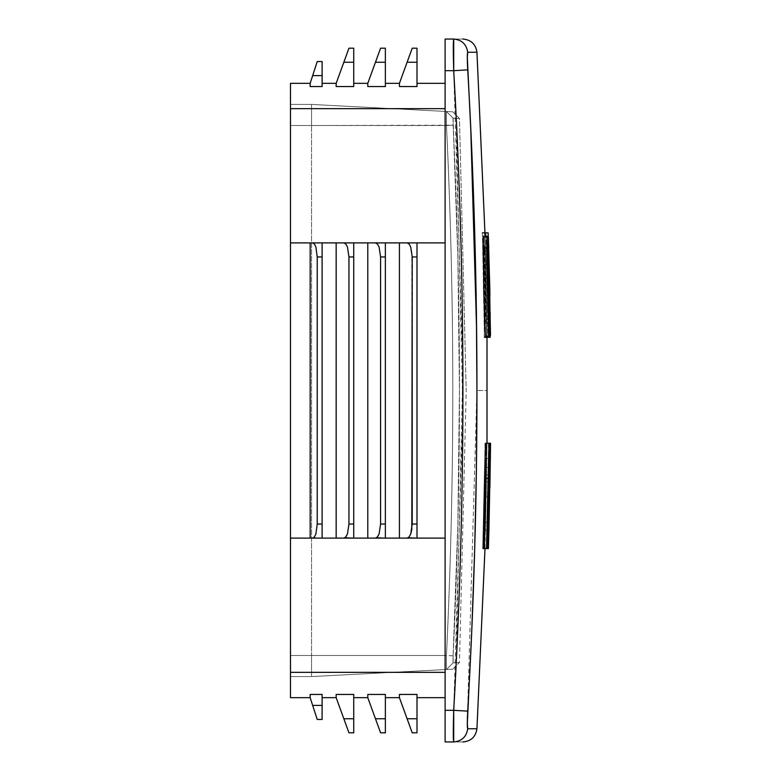 <?xml version="1.0" encoding="UTF-8"?>
<svg xmlns="http://www.w3.org/2000/svg" width="781" height="781" viewBox="0 0 781 781"><rect width="100%" height="100%" fill="white"/><g stroke="black" fill="none" stroke-linecap="round" stroke-linejoin="round"><path stroke-width="0.59" stroke-dasharray="3.9 2.93" d="M312.664 75.601L322.104 75.601L322.104 86.554L310.155 86.554L310.155 83.333L312.664 75.601L322.104 75.601L322.104 61.543L322.104 86.554L322.104 83.333L322.104 86.554L322.104 83.333L336.162 83.333L336.162 86.554L336.162 83.333L343.835 62.246L353.734 62.246L353.734 86.554L336.162 86.554L336.162 83.333L336.162 86.554L336.162 83.333L348.951 48.188L353.734 48.188L353.734 86.554L353.734 83.333L353.734 86.554L353.734 83.333L367.792 83.333L367.792 86.554L367.792 83.333L375.466 62.246L385.365 62.246L385.365 86.554L367.792 86.554L367.792 83.333L367.792 86.554L367.792 83.333L380.581 48.188L385.365 48.188L385.365 86.554L385.365 83.333L385.365 86.554L385.365 83.333L399.423 83.333L399.423 86.554L399.423 83.333L407.096 62.246L416.995 62.246L416.995 86.554L399.423 86.554L399.423 83.333L399.423 86.554L399.423 83.333L412.212 48.188L416.995 48.188L416.995 86.554L416.995 83.333L416.995 86.554L416.995 83.333L445.111 83.333L445.111 242.891L445.111 98.308L445.111 108.657L290.473 108.657L290.473 242.891L445.111 242.891L290.473 242.891L445.111 242.891L416.995 242.891L445.111 242.891L445.111 108.657L445.111 695.91L445.111 672.343L290.473 672.343L445.111 672.343L445.111 242.891L445.111 538.109L445.111 242.891L290.473 242.891L290.473 538.109L310.155 538.109L310.155 242.891L312.664 242.891L290.473 242.891L310.155 242.891L310.155 538.109L290.473 538.109L290.473 697.667L310.155 697.667L310.155 694.446L310.155 697.667L312.664 705.399L322.104 705.399L322.104 719.457L317.232 719.457L310.155 697.667L310.155 694.446L322.104 694.446L322.104 705.399L322.104 694.446L322.104 697.667L336.162 697.667L336.162 694.446L336.162 697.667L343.835 718.754L353.734 718.754L353.734 732.812L348.951 732.812L336.162 697.667L336.162 694.446L353.734 694.446L353.734 718.754L353.734 694.446L353.734 697.667L367.792 697.667L367.792 694.446L367.792 697.667L375.466 718.754L385.365 718.754L385.365 732.812L380.581 732.812L367.792 697.667L367.792 694.446L385.365 694.446L385.365 718.754L385.365 694.446L385.365 697.667L399.423 697.667L399.423 694.446L399.423 697.667L407.096 718.754L416.995 718.754L416.995 732.812L412.212 732.812L399.423 697.667L399.423 694.446L416.995 694.446L416.995 718.754L416.995 694.446L416.995 697.667L445.111 697.667L445.111 672.343L445.111 697.667L416.995 697.667L416.995 694.446L416.995 697.667L416.995 694.446L399.423 694.446L399.423 697.667L399.423 694.446L399.423 697.667L385.365 697.667L385.365 694.446L385.365 697.667L385.365 694.446L367.792 694.446L367.792 697.667L367.792 694.446L367.792 697.667L353.734 697.667L353.734 694.446L353.734 697.667L353.734 694.446L336.162 694.446L336.162 697.667L336.162 694.446L336.162 697.667L322.104 697.667L322.104 694.446L322.104 697.667L322.104 694.446L310.155 694.446L310.155 697.667L310.155 694.446L310.155 697.667L290.473 697.667L290.473 83.333L310.155 83.333L310.155 86.554L322.104 86.554L322.104 83.333L336.162 83.333L336.162 86.554L353.734 86.554L353.734 83.333L367.792 83.333L367.792 86.554L385.365 86.554L385.365 83.333L399.423 83.333L399.423 86.554L416.995 86.554L416.995 83.333L445.111 83.333L445.111 108.657L290.473 108.657L290.473 83.333L310.155 83.333L310.155 86.554L310.155 83.333L317.232 61.543L322.104 61.543L317.232 61.543L314.411 70.222M290.473 655.493L290.473 104.42L290.473 655.493L311.56 655.493L311.56 125.507L290.473 125.507L290.473 104.42L290.473 125.507L311.56 125.507L290.473 125.507L311.56 125.507L311.56 104.42L290.473 104.42L311.56 104.42L311.56 655.493L290.473 655.493L290.473 125.507L290.473 676.58L311.56 676.58L311.56 655.493L311.56 676.58L290.473 676.58L311.56 676.58L311.56 104.42L290.473 104.42L311.56 104.42L446.459 111.488C454.923 111.937 454.923 111.937 446.459 111.488L311.56 104.42L446.459 111.488L446.459 125.507L311.56 125.507L446.459 125.507C454.923 302.208 454.923 478.87 446.459 655.493L311.56 655.493L446.459 655.493L446.459 669.512L311.56 676.58L446.459 669.512C454.923 669.063 454.923 669.063 446.459 669.512L311.56 676.58L446.459 669.512L446.459 655.493L311.56 655.493L311.56 676.58L290.473 676.58L290.473 655.493L446.459 655.493C454.923 478.792 454.923 302.13 446.459 125.507L311.56 125.507L311.56 655.493L290.473 655.493M445.111 538.109L416.995 538.109L416.995 242.891L416.995 538.109L416.995 242.891L416.995 524.051L412.212 524.051L411.821 251.57L410.718 247.011L409.059 243.965L407.096 242.891L385.365 242.891L385.365 538.109L385.365 242.891L399.423 242.891L399.423 538.109L385.365 538.109L407.096 538.109L409.059 537.035L410.718 533.989L412.212 524.051L416.995 524.051L416.995 538.109L445.111 538.109L290.473 538.109L445.111 538.109L290.473 538.109L445.111 538.109L445.111 672.343L445.111 538.109M377.428 537.035L375.466 538.109L367.792 538.109L367.792 242.891L375.466 242.891L353.734 242.891L353.734 538.109L353.734 242.891L367.792 242.891L367.792 538.109L385.365 538.109L385.365 242.891L385.365 524.051L380.581 524.051L380.581 256.949L379.088 247.011L377.428 243.965L375.466 242.891L385.365 242.891L385.365 256.949L380.581 256.949L380.581 524.051L385.365 524.051L385.365 538.109L375.466 538.109L377.428 537.035L379.088 533.989L380.581 524.051L379.088 533.989L376.462 537.836M345.798 537.035L343.835 538.109L336.162 538.109L336.162 242.891L343.835 242.891L322.104 242.891L322.104 538.109L322.104 242.891L336.162 242.891L336.162 538.109L353.734 538.109L353.734 242.891L353.734 524.051L348.951 524.051L348.951 256.949L347.457 247.011L345.798 243.965L343.835 242.891L353.734 242.891L353.734 256.949L348.951 256.949L348.951 524.051L353.734 524.051L353.734 538.109L343.835 538.109L345.798 537.035L347.457 533.989L348.951 524.051L347.457 533.989L344.831 537.836M487.959 522.245L484.445 522.245L485.899 467.555L489.414 467.555L487.959 522.245L488.506 443.208L484.991 443.208L484.445 522.245L487.959 522.245L488.506 443.208L489.179 443.208L484.991 443.208L489.179 443.208L489.101 467.555L485.577 467.555L485.655 443.208L489.179 443.208L489.414 467.555L485.577 467.555L489.414 467.555L487.959 522.245M490.126 443.208L486.612 443.208L483.917 548.623L487.442 548.623L490.126 443.208L486.612 443.208L490.126 443.208L487.442 548.623L483.917 548.623L486.875 443.208L490.39 443.208L487.9 548.623L484.386 548.623L487.9 548.623L490.39 443.208M490.497 443.208L486.983 443.208L484.64 548.623L488.154 548.623L490.497 443.208L486.983 443.208L490.527 443.208L487.002 443.208L484.64 548.623L487.002 443.208L484.884 548.623L488.398 548.623L484.64 548.623L488.154 548.623L490.497 443.208M489.912 487.393L488.926 530.631L489.912 487.246M490.234 443.208L486.719 443.208L490.458 443.208L486.944 443.208L485.44 530.631L486.446 475.004L484.103 548.623L486.719 443.208L490.234 443.208M487.617 548.623L484.103 548.623L487.617 548.623M488.037 548.623L484.523 548.623L488.037 548.623M489.96 475.004L486.446 475.004L489.96 475.004M488.613 530.631L485.44 530.631L488.613 530.631M489.736 496.911L486.221 496.911L489.736 496.911M487.188 548.623L483.009 548.623L487.188 548.623M488.691 481.975L485.177 481.975L483.673 548.623L485.177 481.975L488.691 481.975M489.492 458.535L485.977 458.535L485.177 481.975L485.792 460.331L485.977 458.535L489.492 458.535L489.091 465.408M489.736 458.535L485.977 458.535L489.736 458.535M489.999 443.208L486.485 443.208L486.221 458.535L486.485 443.208L489.999 443.208M485.177 453.497L485.841 443.208L486.485 443.208M488.184 234.388L490.136 337.324L484.386 337.324L487.9 337.324L485.919 232.845L482.404 232.845L484.386 337.324L487.012 337.324L485.001 232.845L482.404 232.845L488.135 232.845M488.232 236.204L490.136 336.845M490.507 335.879L486.963 335.879L490.243 335.879L486.993 335.879L485.089 237.16L488.379 237.16L485.118 237.16L486.592 307.128L490.107 307.128L488.603 237.16L485.089 237.16L486.485 307.128L490.107 307.128L486.485 307.128L486.661 319.107L490.175 319.107L490.009 307.128L486.485 307.128L486.963 335.879L490.478 335.879L490.175 319.107L486.661 319.107L486.788 322.67M486.993 335.879L485.118 237.16L488.633 237.16L490.478 335.879M489.628 281.775L489.892 295.862M488.291 246.191L488.223 237.014L488.808 248.153L485.284 248.153L484.708 237.014L486.729 335.869L485.284 248.153L488.808 248.153M486.895 236.204L484.757 236.204L484.708 237.014L486.065 279.334L486.651 336.826L484.708 237.014M488.789 336.845L486.67 336.845L486.729 335.869M486.944 236.252L487.744 248.153L484.22 248.153L483.429 236.252M483.234 260.717L483.79 293.549M485.274 336.845L485.401 293.519L484.22 248.153L487.744 248.153L488.75 283.991M476.947 728.741L467.721 728.741L467.409 727.404L471.753 630.999M473.218 594.341L474.877 542.229M475.463 518.965L476.517 459.863M476.615 450.891L476.947 390.5L487.285 390.5L476.947 390.5L476.371 310.33L474.643 230.151L471.753 149.991L467.302 57.423L467.721 52.259L476.947 52.259M471.753 149.991L474.633 230.112L476.371 310.262M486.797 322.953L486.963 335.879M484.991 459.287L484.445 522.245L485.899 467.555L485.655 443.208L484.991 443.208L484.991 459.199M486.612 443.208L483.917 548.623L485.919 495.915L486.875 443.208M486.944 443.208L486.221 496.911L486.446 475.004L484.523 548.623L486.719 443.208M486.622 337.324L484.62 232.845M482.404 232.845L483.81 294.369M483.82 294.964L484.386 337.324M484.347 251.375L485.616 312.01L485.245 336.826M483.146 239.474L483.234 237.034M483.664 237.98L484.22 248.153M455.977 668.233L462.879 369.501L453.712 70.68L445.111 70.68L445.111 710.319L453.712 710.319L445.111 710.319L445.111 741.95L453.712 741.95L445.111 741.95L445.111 39.05L453.712 39.05L453.712 70.68L445.111 70.68L445.111 39.05L453.712 39.05C465.984 39.05 465.984 39.05 453.712 39.05C461.796 39.821 466.462 44.224 467.721 52.259C480.022 52.259 480.022 52.259 467.721 52.259C480.022 52.259 480.022 52.259 467.721 52.259C466.462 44.224 461.796 39.821 453.712 39.05C465.984 39.05 465.984 39.05 453.712 39.05L453.322 53.391M453.292 732.676L453.712 741.95C465.984 741.95 465.984 741.95 453.712 741.95C465.984 741.95 465.984 741.95 453.712 741.95C461.796 741.179 466.462 736.776 467.721 728.741L467.409 717.866L476.947 389.963M455.977 112.767L462.869 411.626L453.712 710.319L467.721 711.13L453.712 710.319C453.156 729.552 453.156 740.095 453.712 741.95C461.796 741.179 466.462 736.776 467.721 728.741M470.679 126.19L467.721 69.87L453.712 70.68L467.721 69.87C467.165 59.18 467.165 53.313 467.721 52.259M453.41 58.917L453.4 58.282M476.947 389.934L476.615 330.07M453.107 655.825L453.107 662.835L459.462 662.503L453.107 662.835L452.96 660.794L457.871 523.211L459.462 390.5L457.871 257.798L453.107 118.165L459.462 118.497L466.198 390.5L459.462 118.497L453.107 118.165L453 118.692L457.871 257.789L459.462 390.5L457.871 523.202L453.107 655.825C461.581 478.978 461.581 302.101 453.107 125.175L453.107 118.165C461.581 118.605 461.581 118.605 453.107 118.165C461.581 118.605 461.581 118.605 453.107 118.165L453.107 125.175C461.581 302.022 461.581 478.899 453.107 655.825L453.107 662.835L453.107 655.825L446.459 655.493C454.923 478.87 454.923 302.208 446.459 125.507L446.459 111.488L311.56 104.42L311.56 125.507L453.107 125.175L446.459 125.507L446.459 111.488L453.107 118.165L446.459 111.488C454.923 111.937 454.923 111.937 446.459 111.488C454.923 111.937 454.923 111.937 446.459 111.488L453.107 118.165L446.459 111.488L446.459 125.507L453.107 125.175L446.459 125.507C454.923 302.13 454.923 478.792 446.459 655.493L446.459 669.512L453.107 662.835C461.581 662.395 461.581 662.395 453.107 662.835C461.581 662.395 461.581 662.395 453.107 662.835L446.459 669.512L446.459 655.493L453.107 655.825M486.758 237.014L486.631 246.191M489.091 332.276L489.17 319.605M489.131 312.01L488.955 295.862M488.584 321.733L488.515 321.167M487.168 256.695L487.276 251.394L483.771 251.375L483.664 252.985L484.571 308.837L485.245 320.249L485.128 296.341L483.8 251.443L484.952 285.621L485.118 321.821L488.633 321.821M489.912 331.124L490.048 335.274M490.165 336.826L490.243 335.869M489.999 321.733L489.863 318.16M488.691 256.705L488.652 252.985M488.867 255.28L489.131 264.476L485.616 264.476L485.157 251.394L486.436 306.855C486.641 326.048 486.543 326.712 486.153 308.837L485.157 251.375L485.616 264.476L488.828 264.476M489.892 291.987L490.497 335.195M490.136 337.324L487.9 337.324L485.919 232.845M488.174 323.422L489.794 323.422L488.34 247.226L486.729 247.226L488.174 323.422L484.659 323.422L483.214 247.226L484.825 247.226L485.684 285.319L486.28 323.422L484.659 323.422L488.174 323.422L484.659 323.422L483.214 247.226L486.729 247.226L488.174 323.422M486.729 247.226L483.214 247.226L486.729 247.226M488.34 247.226L484.825 247.226L486.28 323.422L489.794 323.422L488.34 247.226M487.276 266.428L487.481 278.788M488.086 308.837L488.486 320.806M487.246 264.476L484.435 264.476L487.246 264.476M485.138 321.782L483.761 251.394M488.73 259.165L488.857 266.428M489.267 287.672L489.667 308.837M490.019 321.821L486.504 321.821L486.153 308.837M446.459 669.512C454.923 669.063 454.923 669.063 446.459 669.512C454.923 669.063 454.923 669.063 446.459 669.512L453.107 662.835L446.459 669.512M399.423 242.891L399.423 538.109L416.995 538.109L407.096 538.109L409.059 537.035L410.718 533.989L412.212 524.051L412.212 256.949L410.718 247.011L409.059 243.965L407.096 242.891L416.995 242.891L416.995 256.949L412.212 256.949L416.995 256.949L416.995 538.109L416.995 242.891L399.423 242.891M310.155 538.109L322.104 538.109L322.104 242.891L322.104 524.051L317.232 524.051L317.232 256.949L317.232 524.051L322.104 524.051L322.104 538.109L312.664 538.109L314.411 537.035L315.895 533.989L317.232 524.051L315.895 533.989L314.411 537.035L312.664 538.109L310.155 538.109M312.664 242.891L322.104 242.891L322.104 256.949L317.232 256.949L315.895 247.011L314.411 243.965L312.664 242.891L322.104 242.891L322.104 538.109L322.104 256.949L317.232 256.949L315.895 247.011L314.411 243.965L312.664 242.891M385.365 256.949L385.365 538.109L385.365 242.891L375.466 242.891L377.428 243.965L379.088 247.011L380.581 256.949L385.365 256.949M353.734 256.949L353.734 538.109L353.734 242.891L343.835 242.891L345.798 243.965L347.457 247.011L348.951 256.949L353.734 256.949M409.059 537.035L408.092 537.836M310.155 86.554L310.155 83.333L310.155 86.554M343.835 62.246L353.734 62.246L353.734 48.188L348.951 48.188L345.798 56.867M375.466 62.246L385.365 62.246L385.365 48.188L380.581 48.188L377.428 56.867M407.096 62.246L416.995 62.246L416.995 48.188L412.212 48.188L409.059 56.867M314.411 710.778L312.664 705.399L322.104 705.399L322.104 719.457L317.232 719.457M345.798 724.133L343.835 718.754L353.734 718.754L353.734 732.812L348.951 732.812M377.428 724.133L375.466 718.754L385.365 718.754L385.365 732.812L380.581 732.812M409.059 724.133L407.096 718.754L416.995 718.754L416.995 732.812L412.212 732.812M485.099 236.204L487.002 336.845M484.991 548.623L487.012 443.208M452.814 669.18L459.462 662.503L466.198 390.5M490.331 460.546L490.302 463.006M488.681 251.375L485.157 251.375M459.462 118.497L452.814 111.82"/><path stroke-width="1.17" d="M290.473 83.333L290.473 697.667L310.155 697.667L290.473 697.667L290.473 672.343L445.111 672.343L290.473 672.343L290.473 242.891L310.155 242.891L290.473 242.891L290.473 108.657L445.111 108.657L290.473 108.657L290.473 83.333L310.155 83.333L290.473 83.333M445.111 538.109L416.995 538.109L416.995 256.949L412.212 256.949L411.821 529.43L410.718 533.989L409.059 537.035L407.096 538.109L385.365 538.109L399.423 538.109L399.423 242.891L385.365 242.891L407.096 242.891L409.059 243.965L410.718 247.011L412.212 256.949L416.995 256.949L416.995 242.891L445.111 242.891L407.096 242.891L416.995 242.891L416.995 524.051L412.212 524.051L412.212 256.949L410.718 247.011L409.059 243.965L407.096 242.891L399.423 242.891L399.423 538.109L445.111 538.109M367.792 538.109L353.734 538.109L367.792 538.109L367.792 242.891L353.734 242.891L385.365 242.891L375.466 242.891L377.428 243.965L379.088 247.011L380.581 256.949L380.581 524.051L379.088 533.989L377.428 537.035L375.466 538.109L385.365 538.109L385.365 256.949L380.581 256.949L385.365 256.949L385.365 242.891L385.365 524.051L380.581 524.051L380.581 256.949L379.088 247.011L377.428 243.965L375.466 242.891L367.792 242.891L367.792 538.109L375.466 538.109L367.792 538.109M336.162 538.109L322.104 538.109L336.162 538.109L336.162 242.891L322.104 242.891L353.734 242.891L343.835 242.891L345.798 243.965L347.457 247.011L348.951 256.949L348.951 524.051L347.457 533.989L345.798 537.035L343.835 538.109L353.734 538.109L353.734 256.949L348.951 256.949L353.734 256.949L353.734 242.891L353.734 524.051L348.951 524.051L348.951 256.949L347.457 247.011L345.798 243.965L343.835 242.891L336.162 242.891L336.162 538.109L343.835 538.109L336.162 538.109M310.155 538.109L290.473 538.109L310.155 538.109L310.155 242.891L322.104 242.891L312.664 242.891L314.411 243.965L315.895 247.011L317.232 256.949L317.232 524.051L317.232 256.949L322.104 256.949L317.232 256.949L315.895 247.011L314.411 243.965L312.664 242.891L310.155 242.891L310.155 538.109L322.104 538.109L322.104 242.891L322.104 524.051L317.232 524.051L315.895 533.989L314.411 537.035L312.664 538.109L310.155 538.109M314.411 710.778L312.664 705.399L322.104 705.399L322.104 719.457L322.104 705.399L312.664 705.399L310.155 697.667L310.155 694.446L322.104 694.446L310.155 694.446L310.155 697.667L317.232 719.457L322.104 719.457L317.232 719.457L316.881 718.383L317.232 719.457M322.104 697.667L336.162 697.667L322.104 697.667M345.798 724.133L343.835 718.754L353.734 718.754L353.734 732.812L353.734 718.754L343.835 718.754L336.162 697.667L336.162 694.446L353.734 694.446L336.162 694.446L336.162 697.667L348.951 732.812L353.734 732.812L348.951 732.812L348.56 731.738L348.951 732.812M353.734 697.667L367.792 697.667L353.734 697.667M377.428 724.133L375.466 718.754L385.365 718.754L385.365 732.812L385.365 718.754L375.466 718.754L367.792 697.667L367.792 694.446L385.365 694.446L367.792 694.446L367.792 697.667L380.581 732.812L385.365 732.812L380.581 732.812L380.191 731.738L380.581 732.812M385.365 697.667L399.423 697.667L385.365 697.667M409.059 724.133L407.096 718.754L416.995 718.754L416.995 732.812L416.995 718.754L407.096 718.754L399.423 697.667L399.423 694.446L416.995 694.446L399.423 694.446L399.423 697.667L412.212 732.812L416.995 732.812L412.212 732.812L411.821 731.738L412.212 732.812M416.995 697.667L445.111 697.667L416.995 697.667M399.423 83.333L385.365 83.333L399.423 83.333L399.423 86.554L399.423 83.333L407.096 62.246L399.423 83.333M445.111 83.333L416.995 83.333L445.111 83.333M416.995 86.554L399.423 86.554L416.995 86.554L416.995 48.188L412.212 48.188L407.096 62.246L416.995 62.246L416.995 86.554M385.365 86.554L367.792 86.554L367.792 83.333L353.734 83.333L367.792 83.333L367.792 86.554L385.365 86.554L385.365 48.188L380.581 48.188L367.792 83.333L375.466 62.246L385.365 62.246L385.365 86.554M353.734 86.554L336.162 86.554L336.162 83.333L322.104 83.333L336.162 83.333L336.162 86.554L353.734 86.554L353.734 48.188L348.951 48.188L336.162 83.333L343.835 62.246L353.734 62.246L353.734 86.554M322.104 86.554L310.155 86.554L310.155 83.333L310.155 86.554L322.104 86.554L322.104 61.543L317.232 61.543L310.155 83.333L312.664 75.601L322.104 75.601L322.104 86.554M489.912 487.246L490.527 443.208L489.912 487.393M488.926 530.631L488.398 548.623L488.926 530.631M490.458 443.208L487.617 548.623L489.96 475.004L488.955 530.631L490.458 443.208L488.955 530.631L489.96 475.004L487.617 548.623L490.234 443.208M489.091 465.408L487.188 548.623L486.524 548.623L488.691 453.497L488.086 478.372L484.562 478.372L485.177 453.497L483.009 548.623L486.524 548.623L483.009 548.623L484.562 478.372L488.086 478.372L486.524 548.623L487.188 548.623L489.999 443.208L485.821 443.227L489.365 443.208L488.691 453.497L489.365 443.208M484.386 337.324L486.622 337.324M487.012 337.324L490.136 337.324L487.012 337.324M485.919 232.845L488.135 232.845L485.001 232.845L488.135 232.845L488.232 236.204M484.62 232.845L482.404 232.845M489.892 291.987L488.379 237.16L490.497 335.195M489.892 295.862L489.628 281.775M490.048 335.274L490.126 312.01L490.185 336.845L485.274 336.845M490.243 335.869L488.281 236.204L483.38 236.204L483.234 237.014L483.79 293.549L485.431 335.869L483.79 293.549M486.631 246.191L488.525 335.274L486.748 260.717L486.944 236.252L488.506 272.715L488.789 336.845M486.748 237.112L486.895 236.204M476.371 310.262L476.947 390.432L476.371 470.611L474.643 550.81L471.753 630.989L467.302 723.577L467.721 728.741L476.371 728.741M471.753 630.999L473.218 594.341M474.877 542.229L475.463 518.965M476.517 459.863L476.615 450.891M485.099 236.204L476.947 52.259L467.721 52.259L467.302 57.374M467.302 57.413L471.753 149.991M475.336 728.741L474.633 728.741M486.729 335.869L486.651 336.826M485.177 453.497L485.841 443.208M487.002 443.208L487.002 336.845M483.81 294.369L483.82 294.964M484.22 248.153L484.347 251.375M483.244 261.137L483.146 239.474M483.234 237.034L483.429 236.252L483.664 237.98M445.111 39.05L453.712 39.05L445.111 39.05L445.111 70.68L453.712 70.68L453.712 39.05C461.796 39.821 466.462 44.224 467.721 52.259C467.165 53.293 467.165 59.161 467.721 69.87C480.022 283.552 480.022 497.302 467.721 711.13C467.165 721.82 467.165 727.687 467.721 728.741C480.022 728.741 480.022 728.741 467.721 728.741C480.022 728.741 480.022 728.741 467.721 728.741C466.462 736.776 461.796 741.179 453.712 741.95L453.712 710.319C465.984 497.038 465.984 283.825 453.712 70.68L445.111 70.68L445.111 710.319L453.712 710.319L445.111 710.319L445.111 741.95L453.712 741.95L445.111 741.95L445.111 39.05M467.721 52.259C466.462 44.224 461.796 39.821 453.712 39.05C465.984 39.05 465.984 39.05 453.712 39.05C453.156 40.905 453.156 51.448 453.712 70.68C465.984 283.825 465.984 497.038 453.712 710.319L453.292 732.695M453.683 741.93L453.712 741.95C461.796 741.179 466.462 736.776 467.721 728.741M453.41 58.917L453.712 70.68L467.721 69.87L453.712 70.68L455.977 112.767M455.977 668.233L453.712 710.319L467.721 711.13L453.712 710.319C453.156 729.513 453.156 740.056 453.712 741.95C465.984 741.95 465.984 741.95 453.712 741.95M453.4 58.282L453.322 53.391M476.615 330.07L470.679 126.19M488.76 336.826L489.091 332.276M489.17 319.605L489.131 312.01M488.955 295.862L488.75 283.991M488.486 320.806L488.467 285.621L487.432 252.283L488.584 321.733M488.515 321.167L487.168 256.695M488.808 248.153L488.223 237.014M488.291 246.191L489.912 331.124M489.863 318.16L489.667 308.837C490.058 326.712 490.156 326.048 489.951 306.855L489.131 264.476L489.999 321.733M489.648 307.929L488.691 256.705M488.652 252.985L488.867 255.28M488.135 232.845L488.184 234.388M489.492 458.535L489.999 443.208M487.285 251.375L487.276 266.428M487.481 278.788L488.086 308.837M487.949 264.476L487.246 264.476L487.949 264.476M488.828 264.476L488.73 259.165M488.857 266.428L489.267 287.672M489.667 308.837L490.009 321.821M408.092 537.836L416.995 538.109L416.995 524.051L412.212 524.051L410.718 533.989L408.99 537.103M376.462 537.836L385.365 538.109L385.365 524.051L380.581 524.051L379.088 533.989L377.36 537.103M344.831 537.836L353.734 538.109L353.734 524.051L348.951 524.051L347.457 533.989L345.729 537.103M317.232 524.051L315.895 533.989L314.411 537.035L312.664 538.109L322.104 538.109L322.104 524.051L317.232 524.051M312.664 75.601L314.411 70.222L312.664 75.601L322.104 75.601L322.104 61.543L317.232 61.543L314.411 70.222M343.835 62.246L345.798 56.867L343.835 62.246L353.734 62.246L353.734 48.188L348.951 48.188L345.798 56.867M375.466 62.246L377.428 56.867L375.466 62.246L385.365 62.246L385.365 48.188L380.581 48.188L377.428 56.867M407.096 62.246L409.059 56.867L407.096 62.246L416.995 62.246L416.995 48.188L412.212 48.188L409.059 56.867M322.104 705.399L322.104 694.446L322.104 705.399M315.895 715.337L316.881 718.383L315.895 715.337M353.734 718.754L353.734 694.446L353.734 718.754M347.457 728.693L348.56 731.738L347.457 728.693M385.365 718.754L385.365 694.446L385.365 718.754M379.088 728.693L380.191 731.738L379.088 728.693M416.995 718.754L416.995 694.446L416.995 718.754M410.718 728.693L411.821 731.738L410.718 728.693M462.918 741.95C471.05 741.228 475.727 736.825 476.947 728.741L484.991 548.623M476.947 52.259C475.727 44.175 471.05 39.772 462.918 39.05M490.527 443.208L490.331 460.546"/></g></svg>

